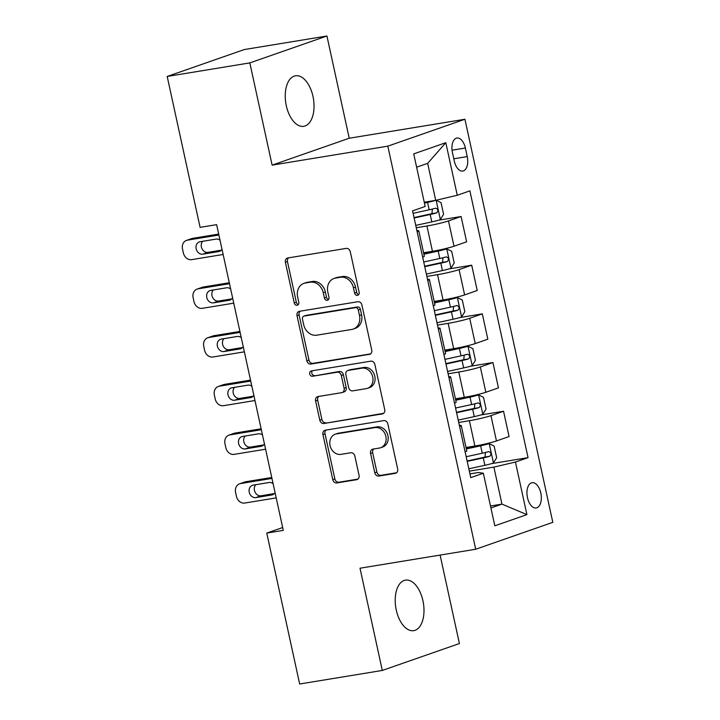 <?xml version="1.0" encoding="UTF-8"?>
<svg xmlns="http://www.w3.org/2000/svg" width="720" height="720" viewBox="0 0 720 720"><rect width="100%" height="100%" fill="white"/><g stroke="black" fill="none" stroke-linecap="round" stroke-linejoin="round"><path stroke-width="1.08" d="M357.444 295.353A2.745 2.295 -109.2 0 0 357.768 295.272A2.745 2.295 -109.2 0 0 359.136 292.302L350.28 251.685A3.924 3.276 -109.2 0 0 346.203 248.4L287.802 257.976A3.924 3.276 -109.2 0 0 287.334 258.093A3.924 3.276 -109.2 0 0 285.39 262.332L294.246 302.949A2.745 2.295 -109.2 0 0 297.099 305.253A2.745 2.295 -109.2 0 0 297.423 305.163A2.745 2.295 -109.2 0 0 298.782 302.202L297.639 296.946A12.564 10.476 -109.2 0 1 303.885 283.383A12.564 10.476 -109.2 0 1 305.352 283.005L310.221 282.213A12.564 10.476 -109.2 0 1 323.271 292.743L324.414 297.999A2.745 2.295 -109.2 0 0 327.276 300.303A2.745 2.295 -109.2 0 0 327.591 300.222A2.745 2.295 -109.2 0 0 328.959 297.252L327.816 291.996A12.564 10.476 -109.2 0 1 334.062 278.433A12.564 10.476 -109.2 0 1 335.529 278.064L340.398 277.263A12.564 10.476 -109.2 0 1 353.448 287.793L354.591 293.049A2.745 2.295 -109.2 0 0 357.444 295.353M422.937 600.741A25.596 13.977 80.7 0 0 405.459 580.14A25.596 13.977 80.7 0 0 396.261 610.047A25.596 13.977 80.7 0 0 413.739 630.648A25.596 13.977 80.7 0 0 422.937 600.741M312.975 96.399A25.596 13.977 80.7 0 0 295.497 75.798A25.596 13.977 80.7 0 0 286.299 105.705A25.596 13.977 80.7 0 0 303.777 126.306A25.596 13.977 80.7 0 0 312.975 96.399M540.801 493.002A12.798 6.993 80.7 0 0 532.062 482.706A12.798 6.993 80.7 0 0 527.463 497.655A12.798 6.993 80.7 0 0 536.202 507.96A12.798 6.993 80.7 0 0 540.801 493.002M374.787 472.761A3.924 3.276 -109.2 0 0 378.864 476.055L395.253 473.364A3.924 3.276 -109.2 0 0 395.712 473.247A3.924 3.276 -109.2 0 0 397.665 469.008L387.828 423.9A3.924 3.276 -109.2 0 0 383.751 420.615L325.35 430.191A3.924 3.276 -109.2 0 0 324.891 430.308A3.924 3.276 -109.2 0 0 322.938 434.547L332.775 479.655A3.924 3.276 -109.2 0 0 336.852 482.94L356.643 479.7A3.924 3.276 -109.2 0 0 357.102 479.583A3.924 3.276 -109.2 0 0 359.055 475.344L354.843 456.039A3.924 3.276 -109.2 0 0 350.766 452.745L340.947 454.356A10.503 8.757 -109.2 0 1 330.228 446.292A10.503 8.757 -109.2 0 1 335.259 434.214A10.503 8.757 -109.2 0 1 336.492 433.899L374.94 427.599A10.503 8.757 -109.2 0 1 385.668 435.663A10.503 8.757 -109.2 0 1 380.628 447.741A10.503 8.757 -109.2 0 1 379.395 448.047L372.987 449.1A3.924 3.276 -109.2 0 0 372.528 449.217A3.924 3.276 -109.2 0 0 370.575 453.456L374.787 472.761L376.875 472.032A3.924 3.276 -109.2 0 0 380.952 475.326L396.567 472.761M360.009 568.215L382.302 670.446L299.664 684L266.76 533.088L283.284 530.379L216.63 224.658L200.097 227.367L167.193 76.455L249.831 62.901L272.124 165.132L387.819 146.16L475.704 549.243L360.009 568.215M369.333 354.474A3.924 3.276 -109.2 0 0 369.792 354.357A3.924 3.276 -109.2 0 0 371.745 350.127L361.908 305.01A3.924 3.276 -109.2 0 0 357.831 301.725L299.421 311.301A3.924 3.276 -109.2 0 0 298.962 311.418A3.924 3.276 -109.2 0 0 297.018 315.657L306.846 360.765A3.924 3.276 -109.2 0 0 310.923 364.059L370.224 354.168M374.868 364.455L384.705 409.563A3.924 3.276 -109.2 0 1 382.752 413.802A3.924 3.276 -109.2 0 1 382.293 413.919L323.892 423.495A3.924 3.276 -109.2 0 1 319.806 420.21L315.603 400.905A3.924 3.276 -109.2 0 1 317.556 396.666A3.924 3.276 -109.2 0 1 318.015 396.549L341.694 392.661A3.924 3.276 -109.2 0 0 342.153 392.544A3.924 3.276 -109.2 0 0 344.106 388.305L341.316 375.507A3.924 3.276 -109.2 0 0 337.239 372.213L312.579 376.254A2.745 2.295 -109.2 0 1 309.771 374.148A2.745 2.295 -109.2 0 1 311.094 370.989A2.745 2.295 -109.2 0 1 311.409 370.908L370.791 361.17A3.924 3.276 -109.2 0 1 374.868 364.455M452.439 152.532L454.311 161.1A12.393 6.768 80.7 0 0 462.771 171.072A12.393 6.768 80.7 0 0 467.226 156.591L465.363 148.023A12.393 6.768 80.7 0 0 456.894 138.042A12.393 6.768 80.7 0 0 452.439 152.532M387.819 146.16L464.922 119.259L552.807 522.342L475.704 549.243M445.806 142.686L457.272 195.264L435.717 200.34L427.653 163.341L445.806 142.686L413.721 153.891L425.178 206.46L412.578 210.861L470.745 477.639L483.345 473.238L478.458 472.5L469.926 473.895M491.58 463.617L528.048 457.641L469.881 190.863L457.272 195.264M528.048 457.641L515.439 462.042L526.905 514.62L494.811 525.816L483.345 473.238M272.124 165.132L349.227 138.231L326.934 36L249.831 62.901M326.934 36L244.296 49.554L167.193 76.455M382.302 670.446L459.405 643.545L440.109 555.084M349.227 138.231L464.922 119.259M282.663 527.535L266.76 533.088M427.653 163.341L416.619 167.193M435.717 200.34L424.26 202.221M490.491 505.998L501.948 504.117L493.884 467.118L469.323 471.141M480.969 414.936L503.55 411.237L509.067 436.554L496.458 440.946A15.993 1.278 167.7 0 1 474.903 446.031L466.029 447.48M503.55 411.237L490.941 415.638A15.993 1.278 167.7 0 1 469.386 420.714L458.712 422.46M470.358 366.255L492.93 362.556L498.456 387.873L485.847 392.265A15.993 1.278 167.7 0 1 464.292 397.341L455.418 398.799M492.93 362.556L480.33 366.957A15.993 1.278 167.7 0 1 458.766 372.033L448.101 373.779M459.738 317.574L482.319 313.875L487.836 339.192L475.236 343.584A15.993 1.278 167.7 0 1 453.672 348.66L444.798 350.118M482.319 313.875L469.71 318.276A15.993 1.278 167.7 0 1 448.155 323.352L437.481 325.098M449.127 268.893L471.708 265.194L477.225 290.511L464.616 294.903A15.993 1.278 167.7 0 1 443.061 299.979L434.187 301.437M471.708 265.194L459.099 269.595A15.993 1.278 167.7 0 1 437.544 274.671L426.87 276.417M438.516 220.212L461.088 216.513L466.614 241.821L454.005 246.222A15.993 1.278 167.7 0 1 432.45 251.298L423.576 252.756M461.088 216.513L448.488 220.914A15.993 1.278 167.7 0 1 426.924 225.99L416.25 227.736M490.923 507.96L501.948 504.117L526.905 514.62M416.898 230.679A15.993 1.278 167.7 0 1 418.797 230.868A15.993 1.278 167.7 0 1 417.15 231.831M418.797 230.868L424.323 256.185A15.993 1.278 167.7 0 1 422.667 257.148M427.509 279.36A15.993 1.278 167.7 0 1 429.417 279.549A15.993 1.278 167.7 0 1 427.761 280.512M429.417 279.549L434.934 304.866A15.993 1.278 167.7 0 1 433.278 305.829M438.12 328.041A15.993 1.278 167.7 0 1 440.028 328.23A15.993 1.278 167.7 0 1 438.372 329.193M440.028 328.23L445.545 353.547A15.993 1.278 167.7 0 1 443.898 354.51M448.74 376.722A15.993 1.278 167.7 0 1 450.639 376.911A15.993 1.278 167.7 0 1 448.992 377.874M450.639 376.911L456.165 402.228A15.993 1.278 167.7 0 1 454.509 403.191M459.351 425.403A15.993 1.278 167.7 0 1 461.259 425.592A15.993 1.278 167.7 0 1 459.603 426.555M461.259 425.592L466.776 450.909A15.993 1.278 167.7 0 1 465.12 451.872M493.884 467.118L515.439 462.042M358.695 294.588A2.745 2.295 -109.2 0 1 356.679 292.32L355.527 287.064A12.564 10.476 -109.2 0 0 342.477 276.534L340.398 277.263M334.062 278.433L336.141 277.704A12.564 10.476 -109.2 0 1 337.617 277.335L342.477 276.534M303.885 283.383L305.964 282.654A12.564 10.476 -109.2 0 1 307.44 282.285L312.309 281.484A12.564 10.476 -109.2 0 1 325.359 292.014L326.502 297.27A2.745 2.295 -109.2 0 0 328.527 299.538M288.567 257.85A3.924 3.276 -109.2 0 0 287.469 261.603L296.325 302.22A2.745 2.295 -109.2 0 0 298.35 304.479M300.195 311.175A3.924 3.276 -109.2 0 0 299.097 314.928L308.934 360.036A3.924 3.276 -109.2 0 0 313.011 363.33L370.647 353.88M358.281 309.96A2.745 2.295 -109.2 0 0 355.428 307.665L304.164 316.071A2.745 2.295 -109.2 0 0 303.84 316.152A2.745 2.295 -109.2 0 0 302.472 319.113L303.678 324.657A12.564 10.476 -109.2 0 0 316.728 335.187L351.774 329.445A12.564 10.476 -109.2 0 0 353.241 329.067A12.564 10.476 -109.2 0 0 359.487 315.504L358.281 309.96L360.36 309.24A2.745 2.295 -109.2 0 0 357.507 306.936L355.428 307.665M303.84 316.152L305.919 315.423A2.745 2.295 -109.2 0 1 306.243 315.342L357.507 306.936M353.241 329.067L355.329 328.338A12.564 10.476 -109.2 0 0 361.575 314.784L359.487 315.504M360.36 309.24L361.575 314.784M383.607 413.316L323.892 423.495M318.78 396.423A3.924 3.276 -109.2 0 0 317.682 400.176L321.894 419.481A3.924 3.276 -109.2 0 0 325.971 422.775M342.153 392.544L344.241 391.824A3.924 3.276 -109.2 0 0 346.194 387.585L343.404 374.778A3.924 3.276 -109.2 0 0 339.318 371.484L312.579 376.254M312.426 370.737A2.745 2.295 -109.2 0 0 312.039 373.914A2.745 2.295 -109.2 0 0 314.667 375.525M366.273 388.629A10.503 8.757 -109.2 0 0 367.506 388.323A10.503 8.757 -109.2 0 0 372.537 376.245A10.503 8.757 -109.2 0 0 361.818 368.181L348.273 370.404A3.924 3.276 -109.2 0 0 347.814 370.521A3.924 3.276 -109.2 0 0 345.861 374.76L348.651 387.567A3.924 3.276 -109.2 0 0 352.728 390.852L366.273 388.629M367.506 388.323L369.585 387.594A10.503 8.757 -109.2 0 0 374.625 375.525A10.503 8.757 -109.2 0 0 363.897 367.452L361.818 368.181M347.814 370.521L349.893 369.792A3.924 3.276 -109.2 0 1 350.352 369.675L363.897 367.452M373.761 448.974A3.924 3.276 -109.2 0 0 372.663 452.727L376.875 472.032M380.628 447.741L382.716 447.012A10.503 8.757 -109.2 0 0 387.747 434.934A10.503 8.757 -109.2 0 0 377.019 426.87L374.94 427.599M335.259 434.214L337.347 433.485A10.503 8.757 -109.2 0 1 338.571 433.179L377.019 426.87M326.115 430.065A3.924 3.276 -109.2 0 0 325.017 433.818L334.854 478.926A3.924 3.276 -109.2 0 0 338.931 482.211L357.957 479.097M435.411 200.394A10.593 0.846 167.7 0 1 427.563 202.41L424.449 203.094M431.055 201.105L424.359 202.689M218.682 234.081L192.645 238.347A8.001 6.669 70.8 0 0 191.709 238.581L186.498 240.399A8.001 6.669 -109.2 0 0 182.52 249.039L183.366 252.936A8.001 6.669 -109.2 0 0 191.673 259.641L223.128 254.484M186.498 240.399A8.001 6.669 -109.2 0 1 187.434 240.165L218.88 235.008M440.361 219.528L436.158 200.25L441.045 202.626L443.592 214.308L440.28 219.663A10.593 0.846 167.7 0 1 431.811 221.886L415.746 225.387M202.725 241.29A6.399 5.337 -109.2 0 0 201.951 248.67A6.399 5.337 -109.2 0 0 208.026 252.36L221.256 250.191M414.126 217.989L430.2 214.488A10.593 0.846 -12.3 0 0 436.689 212.877C438.498 210.672 438.165 209.115 435.672 208.197A10.593 0.846 167.7 0 1 429.174 209.808L413.109 213.318M432.369 209.07L431.937 213.651L414.036 217.584M220.032 240.273A6.399 5.337 -109.2 0 0 215.964 239.121L200.097 241.722A6.399 5.337 -109.2 0 0 199.35 241.911A6.399 5.337 -109.2 0 0 196.281 249.264A6.399 5.337 -109.2 0 0 202.815 254.178L218.682 251.577A6.399 5.337 -109.2 0 0 219.429 251.388A6.399 5.337 -109.2 0 0 221.985 249.21M426.357 274.068L442.422 270.567A10.593 0.846 167.7 0 0 450.891 268.344L454.212 262.989L451.665 251.307L446.643 248.868A10.593 0.846 167.7 0 1 438.174 251.091L423.891 254.205M446.643 248.868L423.801 253.809M229.293 282.762L203.256 287.028A8.001 6.669 70.8 0 0 202.32 287.271L197.109 289.08A8.001 6.669 -109.2 0 0 193.131 297.72L193.986 301.617A8.001 6.669 -109.2 0 0 202.293 308.322L233.748 303.165M197.109 289.08A8.001 6.669 -109.2 0 1 198.045 288.846L229.5 283.689M213.345 289.971A6.399 5.337 -109.2 0 0 212.562 297.351A6.399 5.337 -109.2 0 0 218.637 301.041L231.867 298.872M424.746 266.67L440.811 263.169A10.593 0.846 -12.3 0 0 447.309 261.558C449.118 259.353 448.776 257.796 446.292 256.878A10.593 0.846 167.7 0 1 439.794 258.489L423.72 261.999M442.98 257.751L442.548 262.332L424.656 266.265M230.643 288.954A6.399 5.337 -109.2 0 0 226.575 287.802L210.708 290.403A6.399 5.337 -109.2 0 0 209.961 290.592A6.399 5.337 -109.2 0 0 206.892 297.945A6.399 5.337 -109.2 0 0 213.426 302.859L229.293 300.258A6.399 5.337 -109.2 0 0 230.04 300.069A6.399 5.337 -109.2 0 0 232.596 297.891M436.968 322.749L453.042 319.248A10.593 0.846 167.7 0 0 461.502 317.025L464.823 311.679L462.276 299.988L457.263 297.549A10.593 0.846 167.7 0 1 448.794 299.772L434.502 302.895M457.263 297.549L434.412 302.49M239.913 331.443L213.867 335.709A8.001 6.669 70.8 0 0 212.931 335.952L207.72 337.77A8.001 6.669 -109.2 0 0 203.751 346.401L204.597 350.298A8.001 6.669 -109.2 0 0 212.904 357.003L244.359 351.846M207.72 337.77A8.001 6.669 -109.2 0 1 208.656 337.527L240.111 332.37M223.956 338.652A6.399 5.337 -109.2 0 0 223.173 346.032A6.399 5.337 -109.2 0 0 229.248 349.722L242.487 347.553M435.357 315.351L451.422 311.85A10.593 0.846 -12.3 0 0 457.92 310.239C459.729 308.034 459.387 306.477 456.903 305.559A10.593 0.846 167.7 0 1 450.405 307.17L434.34 310.68M453.6 306.432L453.168 311.013L435.267 314.946M241.263 337.635A6.399 5.337 -109.2 0 0 237.195 336.483L221.328 339.084A6.399 5.337 -109.2 0 0 220.572 339.273A6.399 5.337 -109.2 0 0 217.503 346.626A6.399 5.337 -109.2 0 0 224.037 351.54L239.904 348.939A6.399 5.337 -109.2 0 0 240.66 348.75A6.399 5.337 -109.2 0 0 243.207 346.572M447.588 371.43L463.653 367.929A10.593 0.846 167.7 0 0 472.122 365.706L475.443 360.36L472.887 348.669L467.874 346.23A10.593 0.846 167.7 0 1 459.405 348.453L445.113 351.576M467.874 346.23L445.032 351.171M250.524 380.124L224.487 384.39A8.001 6.669 70.8 0 0 223.551 384.633L218.34 386.451A8.001 6.669 -109.2 0 0 214.362 395.082L215.208 398.979A8.001 6.669 -109.2 0 0 223.524 405.684L254.97 400.527M218.34 386.451A8.001 6.669 -109.2 0 1 219.276 386.208L250.731 381.051M234.567 387.333A6.399 5.337 -109.2 0 0 233.793 394.713A6.399 5.337 -109.2 0 0 239.868 398.412L253.098 396.234M445.968 364.032L462.042 360.531A10.593 0.846 -12.3 0 0 468.531 358.92C470.34 356.715 470.007 355.158 467.514 354.24A10.593 0.846 167.7 0 1 461.016 355.851L444.951 359.361M464.211 355.113L463.779 359.694L445.887 363.627M251.874 386.316A6.399 5.337 -109.2 0 0 247.806 385.164L231.939 387.765A6.399 5.337 -109.2 0 0 231.192 387.954A6.399 5.337 -109.2 0 0 228.123 395.307A6.399 5.337 -109.2 0 0 234.657 400.221L250.524 397.62A6.399 5.337 -109.2 0 0 251.271 397.431A6.399 5.337 -109.2 0 0 253.827 395.253M458.199 420.111L474.264 416.61A10.593 0.846 167.7 0 0 482.733 414.387L486.054 409.041L483.507 397.35L478.485 394.911A10.593 0.846 167.7 0 1 470.025 397.134L455.733 400.257M478.485 394.911L455.643 399.852M261.135 428.805L235.098 433.071A8.001 6.669 70.8 0 0 234.162 433.314L228.951 435.132A8.001 6.669 -109.2 0 0 224.973 443.763L225.828 447.66A8.001 6.669 -109.2 0 0 234.135 454.365L265.59 449.208M228.951 435.132A8.001 6.669 -109.2 0 1 229.887 434.889L261.342 429.732M245.187 436.014A6.399 5.337 -109.2 0 0 244.404 443.394A6.399 5.337 -109.2 0 0 250.479 447.093L263.718 444.915M456.588 412.713L472.653 409.212A10.593 0.846 -12.3 0 0 479.151 407.601C480.96 405.396 480.618 403.839 478.134 402.93A10.593 0.846 167.7 0 1 471.636 404.541L455.571 408.042M474.831 403.794L474.39 408.375L456.498 412.308M262.494 434.997A6.399 5.337 -109.2 0 0 258.417 433.845L242.55 436.446A6.399 5.337 -109.2 0 0 241.803 436.635A6.399 5.337 -109.2 0 0 238.734 443.988A6.399 5.337 -109.2 0 0 245.268 448.911L261.135 446.301A6.399 5.337 -109.2 0 0 261.882 446.112A6.399 5.337 -109.2 0 0 264.438 443.934M468.81 468.792L484.884 465.291A10.593 0.846 167.7 0 0 493.344 463.068L496.665 457.722L494.118 446.04L489.105 443.592A10.593 0.846 167.7 0 1 480.636 445.815L466.344 448.938M489.105 443.592L466.254 448.533M271.755 477.486L245.709 481.752A8.001 6.669 70.8 0 0 244.773 481.995L239.562 483.813A8.001 6.669 -109.2 0 0 235.593 492.444L236.439 496.341A8.001 6.669 -109.2 0 0 244.746 503.046L276.201 497.889M239.562 483.813A8.001 6.669 -109.2 0 1 240.507 483.57L271.953 478.413M255.798 484.695A6.399 5.337 -109.2 0 0 255.015 492.075A6.399 5.337 -109.2 0 0 261.09 495.774L274.329 493.596M467.199 461.394L483.264 457.893A10.593 0.846 -12.3 0 0 489.762 456.282C491.571 454.077 491.229 452.52 488.745 451.611A10.593 0.846 167.7 0 1 482.247 453.222L466.182 456.723M485.442 452.484L485.01 457.065L467.109 460.989M273.105 483.678A6.399 5.337 -109.2 0 0 269.037 482.526L253.17 485.127A6.399 5.337 -109.2 0 0 252.414 485.316A6.399 5.337 -109.2 0 0 249.345 492.669A6.399 5.337 -109.2 0 0 255.888 497.592L271.755 494.982A6.399 5.337 -109.2 0 0 272.502 494.793A6.399 5.337 -109.2 0 0 275.049 492.615M474.903 446.031L469.386 420.714M464.292 397.341L458.766 372.033M453.672 348.66L448.155 323.352M443.061 299.979L437.544 274.671M432.45 251.298L426.924 225.99M454.005 246.222L448.488 220.914M464.616 294.903L459.099 269.595M475.236 343.584L469.71 318.276M485.847 392.265L480.33 366.957M496.458 440.946L490.941 415.638M452.061 150.201L465.363 148.023M453.807 158.787L467.226 156.591M355.527 287.064L353.448 287.793M337.617 277.335L335.529 278.064M326.502 297.27L324.414 297.999M325.359 292.014L323.271 292.743M312.309 281.484L310.221 282.213M307.44 282.285L305.352 283.005M296.325 302.22L294.246 302.949M287.469 261.603L285.39 262.332M356.679 292.32L354.591 293.049M313.011 363.33L310.923 364.059M308.934 360.036L306.846 360.765M299.097 314.928L297.018 315.657M306.243 315.342L304.164 316.071M383.184 413.613L382.293 413.919M321.894 419.481L319.806 420.21M317.682 400.176L315.603 400.905M346.194 387.585L344.106 388.305M343.404 374.778L341.316 375.507M339.318 371.484L337.239 372.213M350.352 369.675L348.273 370.404M372.663 452.727L370.575 453.456M338.571 433.179L336.492 433.899M357.534 479.385L356.643 479.7M338.931 482.211L336.852 482.94M334.854 478.926L332.775 479.655M325.017 433.818L322.938 434.547M396.144 473.049L395.253 473.364M380.952 475.326L378.864 476.055M187.434 240.165L192.645 238.347M429.174 209.808L427.563 202.41M431.811 221.886L430.2 214.488M208.026 252.36L202.815 254.178M220.131 251.073L218.682 251.577M431.937 213.651L436.689 212.877M198.045 288.846L203.256 287.028M450.972 268.209L446.769 248.931M439.794 258.489L438.174 251.091M442.422 270.567L440.811 263.169M218.637 301.041L213.426 302.859M230.751 299.754L229.293 300.258M442.548 262.332L447.309 261.558M208.656 337.527L213.867 335.709M461.592 316.89L457.389 297.612M450.405 307.17L448.794 299.772M453.042 319.248L451.422 311.85M229.248 349.722L224.037 351.54M241.362 348.435L239.904 348.939M453.168 311.013L457.92 310.239M219.276 386.208L224.487 384.39M472.203 365.571L468 346.293M461.016 355.851L459.405 348.453M463.653 367.929L462.042 360.531M239.868 398.412L234.657 400.221M251.973 397.116L250.524 397.62M463.779 359.694L468.531 358.92M229.887 434.889L235.098 433.071M482.814 414.252L478.611 394.974M471.636 404.541L470.025 397.134M474.264 416.61L472.653 409.212M250.479 447.093L245.268 448.911M262.593 445.797L261.135 446.301M474.39 408.375L479.151 407.601M240.507 483.57L245.709 481.752M493.434 462.933L489.231 443.655M482.247 453.222L480.636 445.815M484.884 465.291L483.264 457.893M261.09 495.774L255.888 497.592M273.204 494.478L271.755 494.982M485.01 457.065L489.762 456.282"/></g></svg>
